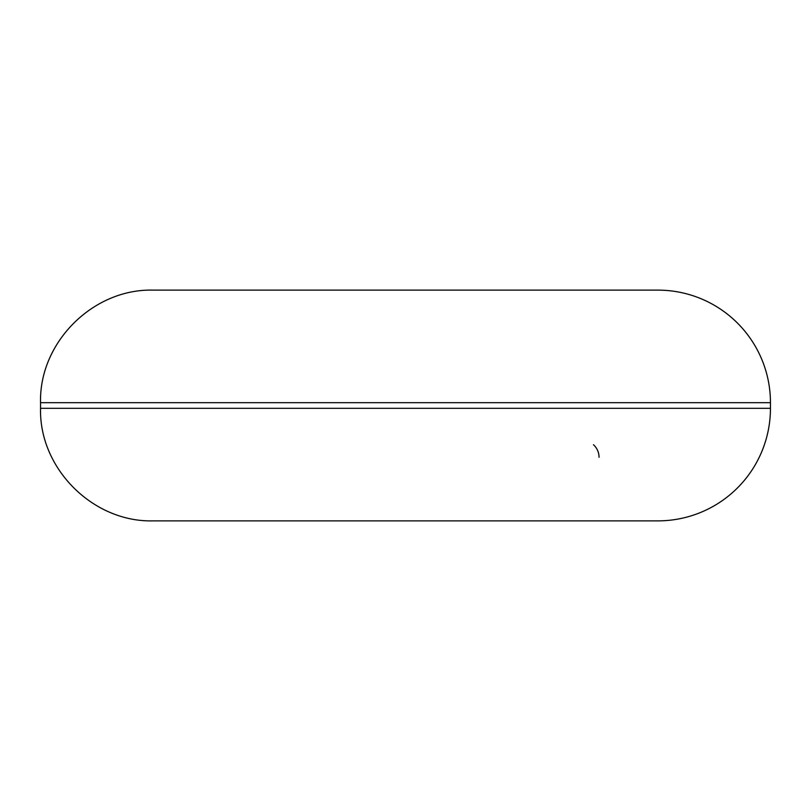 <?xml version="1.0" encoding="UTF-8"?>
<svg xmlns="http://www.w3.org/2000/svg" width="811" height="811" viewBox="0 0 811 811"><rect width="100%" height="100%" fill="white"/><g stroke="black" fill="none" stroke-linecap="round" stroke-linejoin="round"><path stroke-width="1.22" d="M770.45 402.682L770.45 408.318A112.557 112.557 0 0 1 657.893 520.875L153.107 520.875C92.951 522.416 38.999 468.454 40.55 408.318L40.55 402.682C38.999 342.546 92.951 288.584 153.107 290.125L657.893 290.125A112.557 112.557 0 0 1 770.45 402.682L40.55 402.682M599.045 457.303A16.95 16.95 0 0 0 593.48 444.742A16.95 16.95 0 0 1 599.045 457.303M770.45 408.318L40.55 408.318"/></g></svg>
